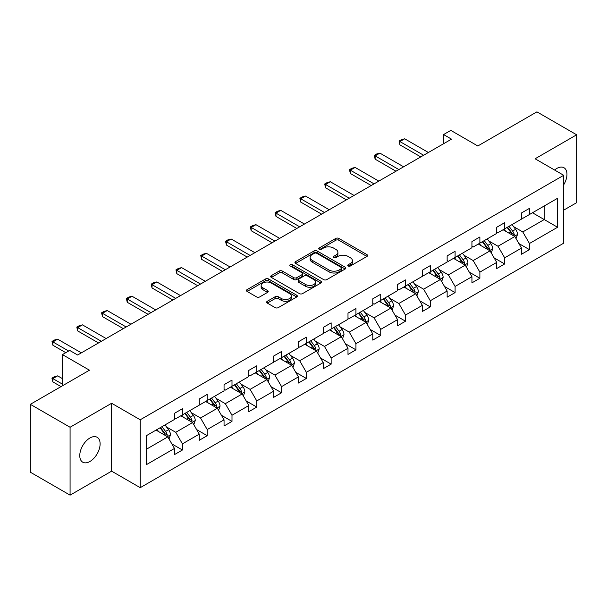 <?xml version="1.0" encoding="UTF-8"?>
<svg xmlns="http://www.w3.org/2000/svg" width="607" height="607" viewBox="0 0 607 607"><rect width="100%" height="100%" fill="white"/><g stroke="black" fill="none" stroke-linecap="round" stroke-linejoin="round"><path stroke-width="0.91" d="M348.198 266.003A1.54 0.888 0 0 0 350.376 266.003L366.954 256.435A2.208 1.275 0 0 0 367.599 255.539A2.208 1.275 0 0 0 366.954 254.637L338.873 238.43A2.208 1.275 0 0 0 335.754 238.43L319.183 247.997A1.54 0.888 0 0 0 318.736 248.627A1.54 0.888 0 0 0 319.183 249.257A1.54 0.888 0 0 0 321.369 249.257L323.516 248.02A7.056 4.074 0 0 1 333.493 248.02L335.838 249.371A7.056 4.074 0 0 1 337.902 252.246A7.056 4.074 0 0 1 335.838 255.13L333.691 256.366A1.54 0.888 0 0 0 333.235 256.996A1.54 0.888 0 0 0 333.691 257.626A1.54 0.888 0 0 0 335.876 257.626L338.016 256.389A7.056 4.074 0 0 1 348.001 256.389L350.338 257.74A7.056 4.074 0 0 1 352.409 260.623A7.056 4.074 0 0 1 350.338 263.506L348.198 264.743A1.54 0.888 0 0 0 347.743 265.373A1.54 0.888 0 0 0 348.198 266.003L348.198 264.743M89.935 461.479A14.378 8.301 120 0 0 99.336 448.801A14.378 8.301 120 0 0 97.128 437.275A14.378 8.301 120 0 0 89.935 437.988A14.378 8.301 120 0 0 80.541 450.667A14.378 8.301 120 0 0 82.749 462.193A14.378 8.301 120 0 0 89.935 461.479M563.698 184.824A14.378 8.301 120 0 0 563.979 167.744A14.378 8.301 120 0 0 556.786 168.458A14.378 8.301 120 0 0 554.57 170.021M563.698 210.151L576.65 202.677L576.65 134.792L536.922 111.855L477.815 145.984L450.804 130.384L443.573 134.557L443.573 143.73M70.078 495.145L111.627 471.153L111.627 403.268L70.078 427.26L70.078 495.145L30.35 472.208L30.35 404.323L89.464 370.194L62.445 354.602L62.445 385.794M70.078 427.26L30.35 404.323M267.285 301.284A2.208 1.275 0 0 0 266.64 302.18A2.208 1.275 0 0 0 267.285 303.083L275.161 307.628A2.208 1.275 0 0 0 278.279 307.628L296.686 297.005A2.208 1.275 0 0 0 297.331 296.102A2.208 1.275 0 0 0 296.686 295.199L268.613 278.992A2.208 1.275 0 0 0 265.494 278.992L247.087 289.622A2.208 1.275 0 0 0 246.442 290.518A2.208 1.275 0 0 0 247.087 291.421L256.602 296.914A2.208 1.275 0 0 0 259.72 296.914L267.596 292.369A2.208 1.275 0 0 0 268.241 291.466A2.208 1.275 0 0 0 267.596 290.563L262.877 287.839A5.903 3.407 0 0 1 261.154 285.434A5.903 3.407 0 0 1 264.796 282.285A5.903 3.407 0 0 1 271.223 283.021L289.706 293.697A5.903 3.407 0 0 1 291.436 296.102A5.903 3.407 0 0 1 287.794 299.251A5.903 3.407 0 0 1 281.36 298.515L278.279 296.732A2.208 1.275 0 0 0 275.161 296.732L267.285 301.284L267.285 303.083M62.445 354.602L69.676 350.421L77.62 355.012L451.517 139.147L443.573 134.557M111.627 403.268L140.232 419.778L563.698 175.294L563.698 243.179L140.232 487.671L140.232 419.778M576.65 134.792L535.101 158.776L563.698 175.294M323.668 279.622A2.208 1.275 0 0 0 326.786 279.622L345.193 269A2.208 1.275 0 0 0 345.838 268.097A2.208 1.275 0 0 0 345.193 267.194L317.12 250.987A2.208 1.275 0 0 0 314.001 250.987L295.594 261.617A2.208 1.275 0 0 0 294.949 262.512A2.208 1.275 0 0 0 295.594 263.415L323.668 279.622M290.829 266.336A1.54 0.888 0 0 1 292.399 266.556L292.399 264.72L320.936 281.2A2.208 1.275 0 0 1 321.589 282.103A2.208 1.275 0 0 1 320.936 282.999L302.536 293.629A2.208 1.275 0 0 1 299.418 293.629L271.344 277.422L271.344 275.616A2.208 1.275 0 0 0 270.692 276.519A2.208 1.275 0 0 0 271.344 277.422M271.344 275.616L279.22 271.071A2.208 1.275 0 0 1 282.338 271.071L293.72 277.642A2.208 1.275 0 0 0 296.846 277.642L302.066 274.63A2.208 1.275 0 0 0 302.711 273.727A2.208 1.275 0 0 0 302.066 272.824L290.214 265.98A1.54 0.888 0 0 1 289.759 265.35A1.54 0.888 0 0 1 290.715 264.531A1.54 0.888 0 0 1 292.399 264.72M146.348 435.697L174.475 419.46L174.475 413.314L182.419 408.723L182.419 414.869L199.263 405.15L199.263 399.004L207.207 394.413L207.207 400.559L224.051 390.84L224.051 384.686L231.995 380.103L231.995 386.249L248.84 376.522L248.84 370.376L256.784 365.793L256.784 371.939L273.628 362.212L273.628 356.066L281.572 351.483L281.572 357.629L298.416 347.902L298.416 341.756L306.36 337.166L306.36 343.312L323.205 333.592L323.205 327.446L331.149 322.856L331.149 329.002L347.993 319.282L347.993 313.136L355.937 308.546L355.937 314.692L372.781 304.964L372.781 298.819L380.726 294.236L380.726 300.382L397.57 290.654L397.57 284.508L405.514 279.926L405.514 286.072L422.358 276.344L422.358 270.198L430.302 265.608L430.302 271.754L447.147 262.034L447.147 255.888L455.091 251.298L455.091 257.444L471.935 247.724L471.935 241.578L479.879 236.988L479.879 243.134L496.723 233.407L496.723 227.261L504.667 222.678L504.667 228.824L521.512 219.097L521.512 212.951L529.456 208.368L529.456 214.514L557.583 198.277L557.583 227.261L529.456 243.506L529.456 249.652L521.512 254.234L521.512 248.088L504.667 257.816L504.667 263.962L496.723 268.544L496.723 262.399L479.879 272.126L479.879 278.272L471.935 282.862L471.935 276.709L455.091 286.436L455.091 292.582L447.147 297.172L447.147 291.026L430.302 300.746L430.302 306.892L422.358 311.482L422.358 305.336L405.514 315.056L405.514 321.209L397.57 325.792L397.57 319.646L380.726 329.373L380.726 335.519L372.781 340.102L372.781 333.956L355.937 343.683L355.937 349.829L347.993 354.42L347.993 348.266L331.149 357.993L331.149 364.139L323.205 368.73L323.205 362.584L306.36 372.303L306.36 378.449L298.416 383.04L298.416 376.894L281.572 386.613L281.572 392.767L273.628 397.35L273.628 391.204L256.784 400.931L256.784 407.077L248.84 411.66L248.84 405.514L231.995 415.241L231.995 421.387L224.051 425.977L224.051 419.824L207.207 429.551L207.207 435.697L199.263 440.287L199.263 434.142L182.419 443.861L182.419 450.007L174.475 454.597L174.475 448.452L146.348 464.689L146.348 435.697M180.825 415.787L192.586 422.578L175.742 432.305L166.546 426.994M175.742 432.305L182.419 443.861M192.586 422.578L199.263 434.142M174.475 417.995L175.742 418.724L182.419 414.869M205.614 401.477L217.374 408.268L200.53 417.995L191.334 412.684M200.53 417.995L207.207 429.551M217.374 408.268L224.051 419.824M199.263 403.678L200.53 404.414L207.207 400.559M230.402 387.167L242.163 393.958L225.318 403.678L216.122 398.374M225.318 403.678L231.995 415.241M242.163 393.958L248.84 405.514M224.051 389.368L225.318 390.104L231.995 386.249M255.19 372.857L266.951 379.648L250.107 389.368L240.911 384.056M250.107 389.368L256.784 400.931M266.951 379.648L273.628 391.204M248.84 375.058L250.107 375.794L256.784 371.939M279.979 358.547L291.739 365.331L274.895 375.058L265.699 369.746M274.895 375.058L281.572 386.613M291.739 365.331L298.416 376.894M273.628 360.748L274.895 361.476L281.572 357.629M304.775 344.23L316.528 351.021L299.683 360.748L290.487 355.436M299.683 360.748L306.36 372.303M316.528 351.021L323.205 362.584M298.416 346.438L299.683 347.166L306.36 343.312M329.563 329.92L341.316 336.71L324.472 346.438L315.276 341.126M324.472 346.438L331.149 357.993M341.316 336.71L347.993 348.266M323.205 332.12L324.472 332.856L331.149 329.002M354.351 315.61L366.104 322.4L349.26 332.12L340.064 326.816M349.26 332.12L355.937 343.683M366.104 322.4L372.781 333.956M347.993 317.81L349.26 318.546L355.937 314.692M379.14 301.3L390.893 308.09L374.049 317.81L364.853 312.499M374.049 317.81L380.726 329.373M390.893 308.09L397.57 319.646M372.781 303.5L374.049 304.236L380.726 300.382M403.928 286.99L415.681 293.773L398.837 303.5L389.641 298.189M398.837 303.5L405.514 315.056M415.681 293.773L422.358 305.336M397.57 289.19L398.837 289.926L405.514 286.072M428.717 272.672L440.47 279.463L423.625 289.19L414.429 283.879M423.625 289.19L430.302 300.746M440.47 279.463L447.147 291.026M422.358 274.88L423.625 275.608L430.302 271.754M453.505 258.362L465.258 265.153L448.414 274.88L439.218 269.569M448.414 274.88L455.091 286.436M465.258 265.153L471.935 276.709M447.147 260.562L448.414 261.298L455.091 257.444M478.293 244.052L490.046 250.843L473.202 260.562L464.006 255.259M473.202 260.562L479.879 272.126M490.046 250.843L496.723 262.399M471.935 246.252L473.202 246.988L479.879 243.134M503.082 229.742L514.835 236.533L497.998 246.252L488.794 240.941M497.998 246.252L504.667 257.816M514.835 236.533L521.512 248.088M496.723 231.942L497.998 232.678L504.667 228.824M532.476 212.769L544.236 219.559L522.786 231.942L513.583 226.631M522.786 231.942L529.456 243.506M557.583 227.261L544.236 219.559L544.236 205.978L557.583 198.277M111.627 471.153L140.232 487.671M521.512 217.632L522.786 218.368L529.456 214.514M146.348 449.279L167.798 436.888L156.037 430.105M167.798 436.888L174.475 448.452M518.886 243.551L529.456 249.652M494.098 257.861L504.667 263.962M469.31 272.171L479.879 278.272M444.521 286.481L455.091 292.582M419.733 300.791L430.302 306.892M394.945 315.109L405.514 321.209M370.156 329.419L380.726 335.519M345.368 343.729L355.937 349.829M320.579 358.039L331.149 364.139M295.791 372.349L306.36 378.449M271.003 386.667L281.572 392.767M246.214 400.977L256.784 407.077M221.426 415.287L231.995 421.387M196.638 429.597L207.207 435.697M171.849 443.907L182.419 450.007M348.813 266.223L350.338 265.342A7.056 4.074 0 0 0 352.409 262.459L352.409 260.623M337.902 252.246L337.902 254.083A7.056 4.074 0 0 1 335.838 256.966L334.305 257.846M366.924 256.45L338.873 240.258A2.208 1.275 0 0 0 335.754 240.258L319.806 249.469M345.163 269.015L317.12 252.823A2.208 1.275 0 0 0 314.001 252.823L295.624 263.43M341.293 268.726A1.54 0.888 0 0 0 341.749 268.097A1.54 0.888 0 0 0 341.293 267.467L316.649 253.24A1.54 0.888 0 0 0 314.464 253.24L312.203 254.545A7.056 4.074 0 0 0 310.139 257.429A7.056 4.074 0 0 0 312.203 260.312L329.047 270.032A7.056 4.074 0 0 0 339.032 270.032L341.293 268.726L341.293 270.563A1.54 0.888 0 0 0 341.749 269.933L341.749 268.097M310.139 257.429L310.139 259.265A7.056 4.074 0 0 0 312.203 262.141L312.203 260.312M341.293 270.563L339.032 271.868A7.056 4.074 0 0 1 329.047 271.868L312.203 262.141M271.367 277.437L279.22 272.907L279.22 271.071M302.711 273.727L302.711 275.563A2.208 1.275 0 0 1 302.066 276.458L296.846 279.478A2.208 1.275 0 0 1 293.72 279.478L282.338 272.907A2.208 1.275 0 0 0 279.22 272.907M292.399 266.556L320.913 283.021M305.541 284.463A5.903 3.407 0 0 0 311.968 285.207A5.903 3.407 0 0 0 315.61 282.058A5.903 3.407 0 0 0 313.88 279.645L307.37 275.889A2.208 1.275 0 0 0 304.251 275.889L299.023 278.901A2.208 1.275 0 0 0 298.378 279.804A2.208 1.275 0 0 0 299.023 280.707L305.541 284.463L305.541 286.299A5.903 3.407 0 0 0 311.968 287.035A5.903 3.407 0 0 0 315.61 283.894L315.61 282.058M298.378 279.804L298.378 281.64A2.208 1.275 0 0 0 299.023 282.543L299.023 280.707M305.541 286.299L299.023 282.543M291.436 296.102L291.436 297.938A5.903 3.407 0 0 1 287.794 301.087A5.903 3.407 0 0 1 281.36 300.344L278.279 298.568A2.208 1.275 0 0 0 275.161 298.568L267.315 303.098M261.154 285.434L261.154 287.27A5.903 3.407 0 0 0 262.877 289.676L262.877 287.839M267.566 292.384L262.877 289.676M296.686 295.199L296.686 297.005L268.613 280.829A2.208 1.275 0 0 0 265.494 280.829L247.117 291.436M516.049 238.619L517.505 234.401A5.956 3.437 -120 0 0 515.609 229.332L512.042 224.567M505.639 231.221L504.091 229.158M513.962 236.024L514.288 234.659A5.956 3.437 -120 0 0 512.589 231.07L509.023 226.312M507.528 227.17L511.451 232.413A3.035 1.753 60 0 1 512.005 233.338L514.288 234.659M507.111 227.413L510.677 232.178A5.956 3.437 60 0 1 512.164 234.985M423.625 155.248L399.922 141.56L399.922 144.861L399.049 141.052L401.432 139.678L404.687 138.806L428.398 152.494M420.765 156.902L399.922 144.861M404.687 138.806L399.922 141.56L399.049 141.052M491.26 252.929L492.717 248.711A5.956 3.437 -120 0 0 490.82 243.642L487.246 238.877M480.85 245.532L479.302 243.468M489.174 250.334L489.5 248.969A5.956 3.437 -120 0 0 487.8 245.387L484.234 240.622M482.74 241.487L486.662 246.723A3.035 1.753 60 0 1 487.216 247.648L489.5 248.969M482.322 241.723L485.888 246.488A5.956 3.437 60 0 1 487.375 249.295M466.472 267.247L467.929 263.021A5.956 3.437 -120 0 0 466.032 257.952L462.458 253.187M456.062 259.842L454.514 257.778M464.378 264.644L464.712 263.279A5.956 3.437 -120 0 0 463.012 259.697L459.446 254.932M457.951 255.797L461.874 261.033A3.035 1.753 60 0 1 462.428 261.958L464.712 263.279M457.534 256.033L461.1 260.798A5.956 3.437 60 0 1 462.587 263.613M398.837 169.558L375.134 155.87L375.134 159.171L374.261 155.369L376.644 153.988L379.899 153.116L403.609 166.804M395.976 171.212L375.134 159.171M379.899 153.116L375.134 155.87L374.261 155.369M374.049 183.868L350.345 170.18L350.345 173.488L349.473 169.679L351.855 168.298L355.11 167.433L378.821 181.121M371.188 185.522L350.345 173.488M355.11 167.433L350.345 170.18L349.473 169.679M441.684 281.557L443.14 277.338A5.956 3.437 -120 0 0 441.243 272.262L437.67 267.505M431.274 274.152L429.726 272.088M439.589 278.954L439.923 277.589A5.956 3.437 -120 0 0 438.224 274.007L434.658 269.242M433.163 270.107L437.086 275.35A3.035 1.753 60 0 1 437.639 276.268L439.923 277.589M432.745 270.343L436.312 275.108A5.956 3.437 60 0 1 437.799 277.923M349.26 198.178L325.557 184.498L325.557 187.798L324.684 183.989L327.067 182.616L330.322 181.743L354.033 195.431M346.4 199.832L325.557 187.798M330.322 181.743L325.557 184.498L324.684 183.989M416.895 295.867L418.352 291.648A5.956 3.437 -120 0 0 416.455 286.572L412.881 281.815M406.485 288.469L404.937 286.398M414.801 293.264L415.135 291.899A5.956 3.437 -120 0 0 413.435 288.317L409.869 283.56M408.374 284.417L412.297 289.66A3.035 1.753 60 0 1 412.851 290.578L415.135 291.899M407.957 284.66L411.523 289.418A5.956 3.437 60 0 1 413.01 292.233M324.472 212.496L300.769 198.808L300.769 202.108L299.896 198.299L302.278 196.926L305.533 196.053L329.244 209.741M321.611 214.142L300.769 202.108M305.533 196.053L300.769 198.808L299.896 198.299M392.099 310.177L393.564 305.958A5.956 3.437 -120 0 0 391.667 300.89L388.093 296.125M381.697 302.779L380.149 300.715M390.013 307.582L390.347 306.209A5.956 3.437 -120 0 0 388.647 302.627L385.081 297.87M383.586 298.727L387.509 303.97A3.035 1.753 60 0 1 388.063 304.889L390.347 306.209M383.169 298.97L386.735 303.735A5.956 3.437 60 0 1 388.222 306.543M299.683 226.806L275.98 213.118L275.98 216.418L275.108 212.609L277.49 211.236L280.745 210.363L304.456 224.051M296.823 228.46L275.98 216.418M280.745 210.363L275.98 213.118L275.108 212.609M367.311 324.487L368.775 320.268A5.956 3.437 -120 0 0 366.878 315.2L363.305 310.435M356.908 317.089L355.361 315.025M365.224 321.892L365.558 320.526A5.956 3.437 -120 0 0 363.859 316.945L360.292 312.18M358.798 313.037L362.72 318.28A3.035 1.753 60 0 1 363.274 319.206L365.558 320.526M358.38 313.28L361.947 318.045A5.956 3.437 60 0 1 363.434 320.853M274.895 241.116L251.192 227.428L251.192 230.728L250.319 226.927L252.702 225.546L255.957 224.673L279.668 238.361M272.035 242.77L251.192 230.728M255.957 224.673L251.192 227.428L250.319 226.927M342.523 338.805L343.987 334.578A5.956 3.437 -120 0 0 342.09 329.51L338.516 324.745M332.12 331.399L330.572 329.335M340.436 336.202L340.77 334.836A5.956 3.437 -120 0 0 339.07 331.255L335.496 326.49M334.009 327.355L337.932 332.59A3.035 1.753 60 0 1 338.486 333.516L340.77 334.836M333.592 327.59L337.158 332.355A5.956 3.437 60 0 1 338.645 335.17M250.107 255.426L226.403 241.738L226.403 245.046L225.531 241.237L227.913 239.856L231.168 238.991L254.879 252.679M247.246 257.08L226.403 245.046M231.168 238.991L226.403 241.738L225.531 241.237M317.734 353.115L319.199 348.896A5.956 3.437 -120 0 0 317.302 343.82L313.728 339.063M307.332 345.709L305.784 343.645M315.648 350.512L315.981 349.146A5.956 3.437 -120 0 0 314.282 345.565L310.708 340.8M309.221 341.665L313.144 346.908A3.035 1.753 60 0 1 313.698 347.826L315.981 349.146M308.804 341.9L312.37 346.665A5.956 3.437 60 0 1 313.857 349.48M225.318 269.736L201.615 256.055L201.615 259.356L200.742 255.547L203.125 254.174L206.38 253.301L230.091 266.989M222.458 271.39L201.615 259.356M206.38 253.301L201.615 256.055L200.742 255.547M292.946 367.425L294.41 363.206A5.956 3.437 -120 0 0 292.513 358.13L288.94 353.373M282.543 360.027L280.995 357.955M290.859 364.822L291.193 363.456A5.956 3.437 -120 0 0 289.493 359.875L285.92 355.118M284.433 355.975L288.355 361.218A3.035 1.753 60 0 1 288.909 362.136L291.193 363.456M284.015 356.218L287.581 360.975A5.956 3.437 60 0 1 289.069 363.79M268.157 381.735L269.622 377.516A5.956 3.437 -120 0 0 267.725 372.448L264.151 367.683M257.755 374.337L256.207 372.273M266.071 379.14L266.405 377.766A5.956 3.437 -120 0 0 264.705 374.185L261.131 369.428M259.644 370.285L263.567 375.528A3.035 1.753 60 0 1 264.121 376.446L266.405 377.766M259.227 370.528L262.793 375.285A5.956 3.437 60 0 1 264.28 378.1M243.369 396.045L244.833 391.826A5.956 3.437 -120 0 0 242.937 386.758L239.363 381.993M232.967 388.647L231.419 386.583M241.282 393.45L241.616 392.084A5.956 3.437 -120 0 0 239.917 388.503L236.343 383.738M234.856 384.595L238.779 389.838A3.035 1.753 60 0 1 239.333 390.764L241.616 392.084M234.439 384.838L238.005 389.603A5.956 3.437 60 0 1 239.492 392.41M200.53 284.053L176.827 270.365L176.827 273.666L175.954 269.857L178.337 268.484L181.592 267.611L205.303 281.299M197.67 285.7L176.827 273.666M181.592 267.611L176.827 270.365L175.954 269.857M175.742 298.363L152.038 284.675L152.038 287.976L151.166 284.167L153.548 282.794L156.803 281.921L180.514 295.609M172.881 300.01L152.038 287.976M156.803 281.921L152.038 284.675L151.166 284.167M150.953 312.673L127.25 298.985L127.25 302.286L126.37 298.485L128.76 297.104L132.015 296.231L155.726 309.919M148.093 314.327L127.25 302.286M132.015 296.231L127.25 298.985L126.37 298.485M218.581 410.362L220.045 406.136A5.956 3.437 -120 0 0 218.141 401.068L214.575 396.303M208.178 402.957L206.63 400.893M216.494 407.76L216.828 406.394A5.956 3.437 -120 0 0 215.128 402.813L211.555 398.048M210.068 398.913L213.99 404.148A3.035 1.753 60 0 1 214.544 405.074L216.828 406.394M209.65 399.148L213.216 403.913A5.956 3.437 60 0 1 214.703 406.72M126.165 326.983L102.462 313.295L102.462 316.604L101.581 312.795L103.972 311.414L107.227 310.549L130.937 324.237M123.304 328.637L102.462 316.604M107.227 310.549L102.462 313.295L101.581 312.795M193.792 424.672L195.257 420.454A5.956 3.437 -120 0 0 193.352 415.378L189.786 410.62M183.39 417.267L181.842 415.203M191.706 422.07L192.04 420.704A5.956 3.437 -120 0 0 190.34 417.123L186.766 412.358M185.279 413.223L189.202 418.466A3.035 1.753 60 0 1 189.756 419.384L192.04 420.704M184.862 413.458L188.428 418.223A5.956 3.437 60 0 1 189.915 421.038M101.377 341.293L77.673 327.605L77.673 330.914L76.793 327.105L79.183 325.731L82.438 324.859L106.149 338.547M98.516 342.947L77.673 330.914M82.438 324.859L77.673 327.605L76.793 327.105M169.004 438.982L170.468 434.764A5.956 3.437 -120 0 0 168.564 429.688L164.998 424.93M158.602 431.577L157.054 429.513M166.917 436.38L167.251 435.014A5.956 3.437 -120 0 0 165.552 431.433L161.978 426.675M160.491 427.533L164.414 432.776A3.035 1.753 60 0 1 164.967 433.694L167.251 435.014M160.073 427.776L163.64 432.533A5.956 3.437 60 0 1 165.127 435.348M62.445 378.639L57.65 375.862L52.885 378.616L62.445 384.14M52.885 381.917L52.005 378.662L52.005 378.115L52.885 378.616L52.885 381.917L61.019 386.613M52.005 378.115L54.395 376.735L57.65 375.862M68.644 351.021L52.885 341.923L52.885 345.224L52.005 341.415L54.395 340.041L57.65 339.169L81.353 352.857M65.784 352.675L52.885 345.224M57.65 339.169L52.885 341.923L52.005 341.415M350.338 265.342L350.338 263.506M333.691 257.626L333.691 256.366M335.838 256.966L335.838 255.13M319.183 249.257L319.183 247.997M335.754 240.258L335.754 238.43M338.873 240.258L338.873 238.43M366.954 256.435L366.954 254.637M295.594 263.415L295.594 261.617M314.001 252.823L314.001 250.987M317.12 252.823L317.12 250.987M345.193 269L345.193 267.194M329.047 271.868L329.047 270.032M339.032 271.868L339.032 270.032M282.338 272.907L282.338 271.071M293.72 279.478L293.72 277.642M296.846 279.478L296.846 277.642M302.066 276.458L302.066 274.63M320.936 282.999L320.936 281.2M275.161 298.568L275.161 296.732M278.279 298.568L278.279 296.732M281.36 300.344L281.36 298.515M267.596 292.369L267.596 290.563M247.087 291.421L247.087 289.622M265.494 280.829L265.494 278.992M268.613 280.829L268.613 278.992M514.41 236.282L517.467 234.514M512.589 231.07L515.609 229.332M508.985 233.149L510.677 232.178M489.621 250.592L492.679 248.824M487.8 245.387L490.82 243.642M484.196 247.466L485.888 246.488M464.833 264.902L467.891 263.142M463.012 259.697L466.032 257.952M459.408 261.776L461.1 260.798M440.045 279.22L443.102 277.452M438.224 274.007L441.243 272.262M434.62 276.086L436.312 275.108M415.256 293.53L418.314 291.762M413.435 288.317L416.455 286.572M409.831 290.396L411.523 289.418M390.468 307.84L393.526 306.072M388.647 302.627L391.667 300.89M385.043 304.706L386.735 303.735M365.68 322.15L368.737 320.382M363.859 316.945L366.878 315.2M360.255 319.024L361.947 318.045M340.891 336.46L343.949 334.7M339.07 331.255L342.09 329.51M335.466 333.334L337.158 332.355M316.103 350.778L319.161 349.01M314.282 345.565L317.302 343.82M310.678 347.644L312.37 346.665M291.314 365.088L294.372 363.32M289.493 359.875L292.513 358.13M285.889 361.954L287.581 360.975M266.526 379.398L269.584 377.63M264.705 374.185L267.725 372.448M261.101 376.264L262.793 375.285M241.738 393.708L244.796 391.94M239.917 388.503L242.937 386.758M236.313 390.582L238.005 389.603M216.949 408.018L220.007 406.258M215.128 402.813L218.141 401.068M211.524 404.892L213.216 403.913M192.161 422.328L195.219 420.568M190.34 417.123L193.352 415.378M186.736 419.202L188.428 418.223M167.373 436.645L170.43 434.878M165.552 431.433L168.564 429.688M161.948 433.512L163.64 432.533"/></g></svg>
